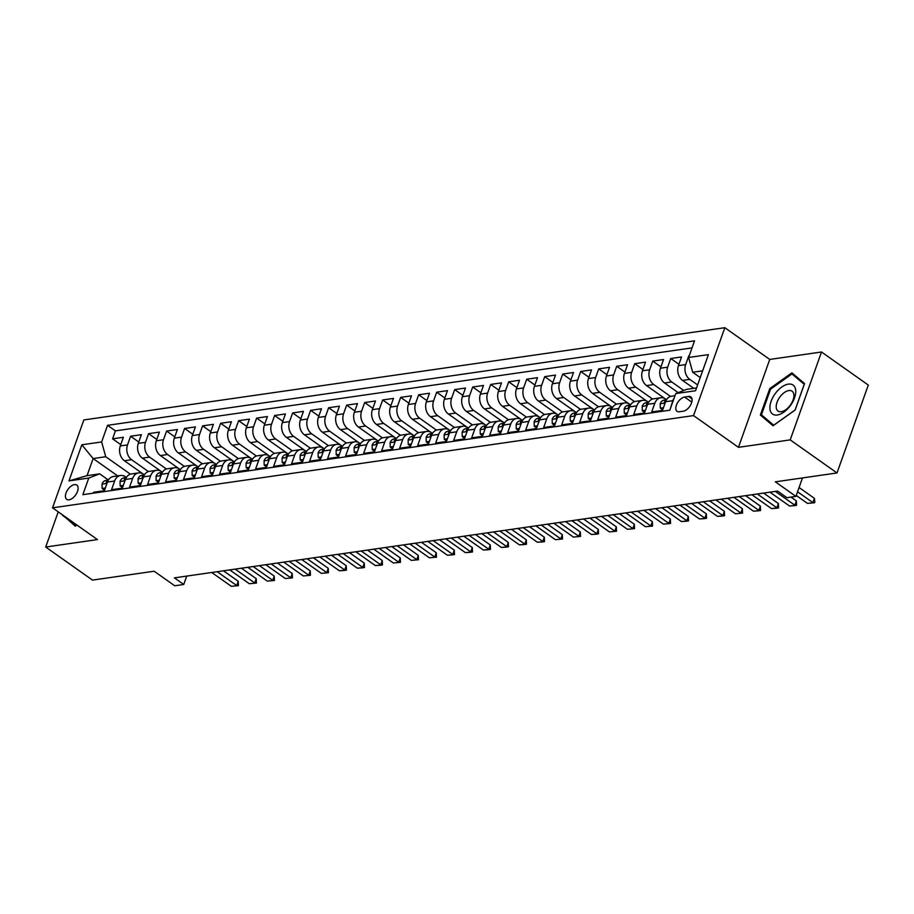 <?xml version="1.0" encoding="UTF-8"?>
<svg xmlns="http://www.w3.org/2000/svg" width="914" height="914" viewBox="0 0 914 914"><rect width="100%" height="100%" fill="white"/><g stroke="black" fill="none" stroke-linecap="round" stroke-linejoin="round"><path stroke-width="1.37" d="M69.064 499.821A8.74 4.753 -54.7 0 0 76.73 493.206A8.74 4.753 -54.7 0 0 76.822 485.083A8.74 4.753 -54.7 0 0 74.48 484.614A8.74 4.753 -54.7 0 0 66.813 491.229A8.74 4.753 -54.7 0 0 66.733 499.352A8.74 4.753 -54.7 0 0 69.064 499.821M724.825 327.692L83.848 419.937L52.544 507.83L693.532 415.584L724.825 327.692L769.748 359.442L738.455 447.334L790.21 439.885L821.515 351.993L769.748 359.442M821.515 351.993L868.3 385.068L837.007 472.961L775.335 481.838L795.923 496.382L802.492 477.919M58.233 511.84L45.7 547.029L92.485 580.104L154.158 571.227L174.745 585.783L183.748 584.48L186.73 576.094M790.21 439.885L837.007 472.961M93.228 493.183L93.548 492.28L104.356 490.727L107.441 482.055L114.638 481.015A10.922 8.146 -98.2 0 1 120.568 475.497A10.922 8.146 -98.2 0 1 125.515 476.811L126.406 477.439M114.638 481.015L111.554 489.687L122.362 488.133L125.447 479.462L132.644 478.422A10.922 8.146 -98.2 0 1 138.574 472.904A10.922 8.146 -98.2 0 1 143.521 474.217L144.412 474.846M132.644 478.422L129.56 487.093L140.368 485.54L143.452 476.868L150.65 475.828A10.922 8.146 -98.2 0 1 156.58 470.31A10.922 8.146 -98.2 0 1 161.527 471.624L162.418 472.264M150.65 475.828L147.565 484.5L158.362 482.946L161.458 474.275L168.656 473.246A10.922 8.146 -98.2 0 1 174.585 467.717A10.922 8.146 -98.2 0 1 179.521 469.031L180.424 469.67M168.656 473.246L165.571 481.918L176.368 480.364L179.464 471.693L186.662 470.653A10.922 8.146 -98.2 0 1 192.591 465.135A10.922 8.146 -98.2 0 1 197.527 466.437L198.429 467.077M186.662 470.653L183.577 479.324L194.374 477.771L197.47 469.099L204.667 468.059A10.922 8.146 -98.2 0 1 210.597 462.541A10.922 8.146 -98.2 0 1 215.533 463.855L216.435 464.483M204.667 468.059L201.583 476.731L212.379 475.177L215.476 466.506L222.673 465.466A10.922 8.146 -98.2 0 1 228.603 459.948A10.922 8.146 -98.2 0 1 233.538 461.262L234.441 461.89M222.673 465.466L219.589 474.138L230.385 472.584L233.481 463.912L240.679 462.872A10.922 8.146 -98.2 0 1 246.609 457.354A10.922 8.146 -98.2 0 1 251.544 458.668L252.447 459.308M240.679 462.872L237.594 471.544L248.391 469.99L251.476 461.319L258.685 460.29A10.922 8.146 -98.2 0 1 264.614 454.761A10.922 8.146 -98.2 0 1 269.55 456.075L270.453 456.714M258.685 460.29L255.6 468.962L266.397 467.408L269.481 458.737L276.691 457.697A10.922 8.146 -98.2 0 1 282.62 452.179A10.922 8.146 -98.2 0 1 287.556 453.481L288.458 454.121M276.691 457.697L273.606 466.369L284.403 464.815L287.487 456.143L294.696 455.103A10.922 8.146 -98.2 0 1 300.626 449.585A10.922 8.146 -98.2 0 1 305.562 450.899L306.464 451.527M294.696 455.103L291.6 463.775L302.408 462.221L305.493 453.55L312.702 452.51A10.922 8.146 -98.2 0 1 318.632 446.992A10.922 8.146 -98.2 0 1 323.567 448.306L324.47 448.934M312.702 452.51L309.606 461.182L320.414 459.628L323.499 450.956L330.708 449.928A10.922 8.146 -98.2 0 1 336.638 444.398A10.922 8.146 -98.2 0 1 341.573 445.712L342.476 446.352M330.708 449.928L327.612 458.588L338.42 457.034L341.505 448.363L348.714 447.334A10.922 8.146 -98.2 0 1 354.643 441.805A10.922 8.146 -98.2 0 1 359.579 443.119L360.482 443.758M348.714 447.334L345.618 456.006L356.426 454.452L359.51 445.781L366.72 444.741A10.922 8.146 -98.2 0 1 372.649 439.223A10.922 8.146 -98.2 0 1 377.585 440.525L378.487 441.165M366.72 444.741L363.623 453.413L374.432 451.859L377.516 443.187L384.714 442.148A10.922 8.146 -98.2 0 1 390.644 436.629A10.922 8.146 -98.2 0 1 395.591 437.943L396.482 438.571M384.714 442.148L381.629 450.819L392.437 449.265L395.522 440.594L402.72 439.554A10.922 8.146 -98.2 0 1 408.649 434.036A10.922 8.146 -98.2 0 1 413.596 435.35L414.488 435.978M402.72 439.554L399.635 448.226L410.443 446.672L413.528 438L420.726 436.972A10.922 8.146 -98.2 0 1 426.655 431.442A10.922 8.146 -98.2 0 1 431.602 432.756L432.493 433.396M420.726 436.972L417.641 445.632L428.449 444.078L431.534 435.407L438.731 434.379A10.922 8.146 -98.2 0 1 444.661 428.849A10.922 8.146 -98.2 0 1 449.608 430.163L450.499 430.802M438.731 434.379L435.647 443.05L446.455 441.496L449.539 432.825L456.737 431.785A10.922 8.146 -98.2 0 1 462.667 426.267A10.922 8.146 -98.2 0 1 467.614 427.569L468.505 428.209M456.737 431.785L453.652 440.457L464.461 438.903L467.545 430.231L474.743 429.192A10.922 8.146 -98.2 0 1 480.673 423.673A10.922 8.146 -98.2 0 1 485.62 424.987L486.511 425.616M474.743 429.192L471.658 437.863L482.466 436.309L485.551 427.638L492.749 426.598A10.922 8.146 -98.2 0 1 498.678 421.08A10.922 8.146 -98.2 0 1 503.625 422.394L504.517 423.022M492.749 426.598L489.664 435.27L500.461 433.716L503.557 425.044L510.755 424.016A10.922 8.146 -98.2 0 1 516.684 418.486A10.922 8.146 -98.2 0 1 521.62 419.8L522.522 420.44M510.755 424.016L507.67 432.676L518.466 431.122L521.563 422.451L528.76 421.423A10.922 8.146 -98.2 0 1 534.69 415.893A10.922 8.146 -98.2 0 1 539.626 417.207L540.528 417.847M528.76 421.423L525.676 430.094L536.472 428.54L539.568 419.869L546.766 418.829A10.922 8.146 -98.2 0 1 552.696 413.311A10.922 8.146 -98.2 0 1 557.631 414.613L558.534 415.253M546.766 418.829L543.681 427.501L554.478 425.947L557.574 417.275L564.772 416.236A10.922 8.146 -98.2 0 1 570.702 410.717A10.922 8.146 -98.2 0 1 575.637 412.031L576.54 412.66M564.772 416.236L561.687 424.907L572.484 423.353L575.569 414.682L582.778 413.642A10.922 8.146 -98.2 0 1 588.707 408.124A10.922 8.146 -98.2 0 1 593.643 409.438L594.546 410.066M582.778 413.642L579.693 422.314L590.49 420.76L593.574 412.088L600.784 411.06A10.922 8.146 -98.2 0 1 606.713 405.53A10.922 8.146 -98.2 0 1 611.649 406.844L612.551 407.484M600.784 411.06L597.699 419.72L608.496 418.166L611.58 409.506L618.789 408.467A10.922 8.146 -98.2 0 1 624.719 402.937A10.922 8.146 -98.2 0 1 629.655 404.251L630.557 404.891M618.789 408.467L615.705 417.138L626.501 415.584L629.586 406.913L636.795 405.873A10.922 8.146 -98.2 0 1 642.725 400.355A10.922 8.146 -98.2 0 1 647.66 401.657L648.563 402.297M636.795 405.873L633.699 414.545L644.507 412.991L647.592 404.319L654.801 403.28A10.922 8.146 -98.2 0 1 660.731 397.761A10.922 8.146 -98.2 0 1 665.666 399.075L666.569 399.704M654.801 403.28L651.705 411.951L662.513 410.397L665.598 401.726A10.922 8.146 -98.2 0 1 671.527 396.208L674.989 395.705M693.772 388.336L682.564 380.418A10.922 8.146 -98.2 0 1 678.462 365.623L681.547 356.951L670.739 358.505L678.931 364.298M678.177 392.632L664.558 383A10.922 8.146 81.8 0 1 660.456 368.216L663.541 359.545L652.733 361.099L660.925 366.88M665.061 398.687L646.552 385.594A10.922 8.146 81.8 0 1 642.451 370.798L645.535 362.127L634.727 363.692L642.919 369.473M647.055 401.269L628.546 388.187A10.922 8.146 81.8 0 1 624.445 373.392L627.53 364.72L616.721 366.274L624.913 372.067M629.049 403.862L610.541 390.781A10.922 8.146 81.8 0 1 606.439 375.985L609.524 367.314L598.716 368.868L606.907 374.66M611.043 406.456L592.535 393.374A10.922 8.146 81.8 0 1 588.433 378.579L591.518 369.907L580.721 371.461L588.902 377.254M593.049 409.049L574.529 395.956A10.922 8.146 81.8 0 1 570.427 381.172L573.512 372.501L562.716 374.055L570.896 379.836M575.043 411.643L556.523 398.55A10.922 8.146 81.8 0 1 552.422 383.754L555.506 375.083L544.71 376.648L552.89 382.429M557.037 414.225L538.517 401.143A10.922 8.146 81.8 0 1 534.416 386.348L537.501 377.676L526.704 379.23L534.884 385.023M539.032 416.818L520.512 403.737A10.922 8.146 81.8 0 1 516.41 388.941L519.495 380.27L508.698 381.824L516.878 387.616M521.026 419.412L502.506 406.33A10.922 8.146 81.8 0 1 498.404 391.535L501.489 382.863L490.692 384.417L498.873 390.209M503.02 422.005L484.5 408.912A10.922 8.146 81.8 0 1 480.398 394.128L483.483 385.457L472.687 387.01L480.878 392.792M485.014 424.599L466.494 411.506A10.922 8.146 81.8 0 1 462.393 396.71L465.477 388.039L454.681 389.593L462.872 395.385M467.008 427.181L448.488 414.099A10.922 8.146 81.8 0 1 444.387 399.304L447.483 390.632L436.675 392.186L444.867 397.978M449.003 429.774L430.483 416.693A10.922 8.146 81.8 0 1 426.381 401.897L429.477 393.226L418.669 394.779L426.861 400.572M430.997 432.368L412.477 419.286A10.922 8.146 81.8 0 1 408.375 404.491L411.471 395.819L400.663 397.373L408.855 403.154M412.991 434.961L394.482 421.868A10.922 8.146 81.8 0 1 390.369 407.084L393.466 398.413L382.658 399.966L390.849 405.747M394.985 437.555L376.477 424.462A10.922 8.146 81.8 0 1 372.364 409.666L375.46 400.995L364.652 402.548L372.843 408.341M376.979 440.137L358.471 427.055A10.922 8.146 81.8 0 1 354.369 412.26L357.454 403.588L346.646 405.142L354.838 410.934M358.974 442.73L340.465 429.649A10.922 8.146 81.8 0 1 336.363 414.853L339.448 406.182L328.64 407.735L336.832 413.528M340.968 445.324L322.459 432.242A10.922 8.146 81.8 0 1 318.358 417.447L321.442 408.775L310.634 410.329L318.826 416.11M322.962 447.917L304.453 434.824A10.922 8.146 81.8 0 1 300.352 420.029L303.437 411.369L292.629 412.922L300.82 418.703M304.956 450.511L286.448 437.418A10.922 8.146 81.8 0 1 282.346 422.622L285.431 413.951L274.623 415.504L282.814 421.297M286.95 453.093L268.442 440.011A10.922 8.146 81.8 0 1 264.34 425.216L267.425 416.544L256.617 418.098L264.809 423.89M268.956 455.686L250.436 442.604A10.922 8.146 81.8 0 1 246.334 427.809L249.419 419.138L238.623 420.691L246.803 426.484M250.95 458.28L232.43 445.187A10.922 8.146 81.8 0 1 228.329 430.403L231.413 421.731L220.617 423.285L228.797 429.066M232.944 460.873L214.424 447.78A10.922 8.146 81.8 0 1 210.323 432.985L213.408 424.325L202.611 425.878L210.791 431.659M214.939 463.467L196.419 450.374A10.922 8.146 81.8 0 1 192.317 435.578L195.402 426.907L184.605 428.46L192.785 434.253M196.933 466.049L178.413 452.967A10.922 8.146 81.8 0 1 174.311 438.172L177.396 429.5L166.599 431.054L174.78 436.846M178.927 468.642L160.407 455.56A10.922 8.146 81.8 0 1 156.305 440.765L159.39 432.094L148.594 433.647L156.785 439.44M160.921 471.236L142.401 458.143A10.922 8.146 81.8 0 1 138.3 443.359L141.384 434.687L130.588 436.241L138.779 442.022M795.923 496.382L786.92 497.684L777.563 491.069L174.391 577.865L183.748 584.48M688.55 396.47L684.597 397.042A8.466 4.604 -54.7 0 0 677.16 403.451A8.466 4.604 -54.7 0 0 677.08 411.323A8.466 4.604 -54.7 0 0 679.342 411.768L683.306 411.197A8.466 4.604 -54.7 0 0 690.733 404.788A8.466 4.604 -54.7 0 0 690.813 396.916A8.466 4.604 -54.7 0 0 688.55 396.47L692.001 398.904M117.689 475.908L93.137 458.554L87.047 475.657L99.649 473.84L88.772 478.056L82.854 494.68L669.825 410.203L675.743 393.58L686.62 389.364L696.548 387.936M88.772 478.056L68.973 480.901L81.826 444.798L101.637 441.942L107.555 425.318L694.526 340.842L688.608 357.477L708.407 354.621L695.554 390.735L675.743 393.58M148.399 471.578L131.605 459.708A10.922 8.146 -98.2 0 1 127.503 444.912L130.588 436.241M142.915 473.829L124.395 460.736L131.605 459.708M166.405 468.985L149.61 457.114A10.922 8.146 -98.2 0 1 145.509 442.319L148.594 433.647M184.411 466.391L167.616 454.521A10.922 8.146 -98.2 0 1 163.503 439.725L166.599 431.054M202.417 463.798L185.622 451.927A10.922 8.146 -98.2 0 1 181.509 437.132L184.605 428.46M220.411 461.204L203.616 449.334A10.922 8.146 -98.2 0 1 199.515 434.55L202.611 425.878M238.417 458.622L221.622 446.752A10.922 8.146 -98.2 0 1 217.521 431.956L220.617 423.285M256.423 456.029L239.628 444.158A10.922 8.146 -98.2 0 1 235.526 429.363L238.623 420.691M274.428 453.435L257.634 441.565A10.922 8.146 -98.2 0 1 253.532 426.769L256.617 418.098M292.434 450.842L275.64 438.971A10.922 8.146 -98.2 0 1 271.538 424.176L274.623 415.504M310.44 448.248L293.645 436.378A10.922 8.146 -98.2 0 1 289.544 421.594L292.629 412.922M328.446 445.666L311.651 433.796A10.922 8.146 -98.2 0 1 307.55 419L310.634 410.329M346.452 443.073L329.657 431.202A10.922 8.146 -98.2 0 1 325.555 416.407L328.64 407.735M364.458 440.479L347.663 428.609A10.922 8.146 -98.2 0 1 343.561 413.814L346.646 405.142M382.463 437.886L365.669 426.015A10.922 8.146 -98.2 0 1 361.567 411.22L364.652 402.548M400.469 435.293L383.674 423.422A10.922 8.146 -98.2 0 1 379.573 408.638L382.658 399.966M418.475 432.71L401.68 420.84A10.922 8.146 -98.2 0 1 397.579 406.044L400.663 397.373M436.481 430.117L419.686 418.246A10.922 8.146 -98.2 0 1 415.584 403.451L418.669 394.779M454.487 427.524L437.692 415.653A10.922 8.146 -98.2 0 1 433.59 400.858L436.675 392.186M472.492 424.93L455.698 413.059A10.922 8.146 -98.2 0 1 451.596 398.264L454.681 389.593M490.498 422.348L473.703 410.466A10.922 8.146 -98.2 0 1 469.602 395.682L472.687 387.01M508.504 419.755L491.709 407.884A10.922 8.146 -98.2 0 1 487.608 393.089L490.692 384.417M526.51 417.161L509.715 405.29A10.922 8.146 -98.2 0 1 505.602 390.495L508.698 381.824M544.516 414.568L527.721 402.697A10.922 8.146 -98.2 0 1 523.608 387.902L526.704 379.23M562.51 411.974L545.715 400.103A10.922 8.146 -98.2 0 1 541.614 385.308L544.71 376.648M580.516 409.392L563.721 397.51A10.922 8.146 -98.2 0 1 559.619 382.726L562.716 374.055M598.521 406.799L581.727 394.928A10.922 8.146 -98.2 0 1 577.625 380.133L580.721 371.461M616.527 404.205L599.733 392.334A10.922 8.146 -98.2 0 1 595.631 377.539L598.716 368.868M634.533 401.612L617.738 389.741A10.922 8.146 -98.2 0 1 613.637 374.946L616.721 366.274M652.539 399.018L635.744 387.148A10.922 8.146 -98.2 0 1 631.643 372.352L634.727 363.692M670.545 396.436L653.75 384.554A10.922 8.146 -98.2 0 1 649.648 369.77L652.733 361.099M683.786 390.472L671.756 381.972A10.922 8.146 -98.2 0 1 667.654 367.177L670.739 358.505M697.622 384.931L689.762 379.379A10.922 8.146 -98.2 0 1 685.66 364.583L688.745 355.912M692.012 347.891L115.415 430.871L112.582 438.834L120.774 444.615M124.395 460.736A10.922 8.146 81.8 0 1 120.294 445.941L123.379 437.28L112.582 438.834M670.145 409.301L672.807 400.686A10.922 8.146 -98.2 0 1 674.121 398.138M99.649 473.84L108.4 480.033M702.638 370.833L692.709 372.261L688.608 357.477M700.227 377.585L692.709 372.261M738.455 447.334L693.532 415.584M45.7 547.029L97.467 539.58L52.544 507.83M130.394 474.16L105.738 456.737L93.137 458.554L81.826 444.798M660.731 397.761L653.521 398.801A10.922 8.146 81.8 0 0 647.592 404.319M642.725 400.355L635.516 401.383A10.922 8.146 81.8 0 0 629.586 406.913M624.719 402.937L617.51 403.977A10.922 8.146 81.8 0 0 611.58 409.506M606.713 405.53L599.504 406.57A10.922 8.146 81.8 0 0 593.574 412.088M588.707 408.124L581.51 409.164A10.922 8.146 81.8 0 0 575.569 414.682M570.702 410.717L563.504 411.757A10.922 8.146 81.8 0 0 557.574 417.275M552.696 413.311L545.498 414.339A10.922 8.146 81.8 0 0 539.568 419.869M534.69 415.893L527.492 416.933A10.922 8.146 81.8 0 0 521.563 422.451M516.684 418.486L509.486 419.526A10.922 8.146 81.8 0 0 503.557 425.044M498.678 421.08L491.481 422.119A10.922 8.146 81.8 0 0 485.551 427.638M480.673 423.673L473.475 424.713A10.922 8.146 81.8 0 0 467.545 430.231M462.667 426.267L455.469 427.295A10.922 8.146 81.8 0 0 449.539 432.825M444.661 428.849L437.463 429.888A10.922 8.146 81.8 0 0 431.534 435.407M426.655 431.442L419.457 432.482A10.922 8.146 81.8 0 0 413.528 438M408.649 434.036L401.452 435.075A10.922 8.146 81.8 0 0 395.522 440.594M390.644 436.629L383.446 437.669A10.922 8.146 81.8 0 0 377.516 443.187M372.649 439.223L365.44 440.251A10.922 8.146 81.8 0 0 359.51 445.781M354.643 441.805L347.434 442.844A10.922 8.146 81.8 0 0 341.505 448.363M336.638 444.398L329.428 445.438A10.922 8.146 81.8 0 0 323.499 450.956M318.632 446.992L311.423 448.031A10.922 8.146 81.8 0 0 305.493 453.55M300.626 449.585L293.417 450.613A10.922 8.146 81.8 0 0 287.487 456.143M282.62 452.179L275.411 453.207A10.922 8.146 81.8 0 0 269.481 458.737M264.614 454.761L257.405 455.8A10.922 8.146 81.8 0 0 251.476 461.319M246.609 457.354L239.411 458.394A10.922 8.146 81.8 0 0 233.481 463.912M228.603 459.948L221.405 460.987A10.922 8.146 81.8 0 0 215.476 466.506M210.597 462.541L203.399 463.569A10.922 8.146 81.8 0 0 197.47 469.099M192.591 465.135L185.393 466.163A10.922 8.146 81.8 0 0 179.464 471.693M174.585 467.717L167.388 468.756A10.922 8.146 81.8 0 0 161.458 474.275M156.58 470.31L149.382 471.35A10.922 8.146 81.8 0 0 143.452 476.868M138.574 472.904L131.376 473.943A10.922 8.146 81.8 0 0 125.447 479.462M115.415 430.871L107.555 425.318M101.637 441.942L105.738 456.737M120.568 475.497L113.37 476.525A10.922 8.146 81.8 0 0 107.441 482.055M68.973 480.901L87.047 475.657M791.878 372.843L769.794 388.576L760.368 415.047L773.027 425.775L795.123 410.043L804.549 383.572L791.878 372.843M62.803 515.073L75.325 526.19L76.913 525.059M760.368 415.047L773.735 425.273M770.605 389.147L769.794 388.576M62.666 515.45L76.045 525.676L67.328 518.284M797.556 491.789L812.866 502.609L814.385 498.336L814.831 502.037L814.58 502.746L807.462 503.386L796.254 495.468M799.076 487.516L814.385 498.336M807.462 503.386L814.58 502.746M777.334 415.013A17.754 9.654 -54.7 0 0 794.529 397.887A17.754 9.654 -54.7 0 0 788.325 384.131A17.754 9.654 -54.7 0 0 771.13 401.257A17.754 9.654 -54.7 0 0 777.334 415.013M781.287 411.711A12.156 6.615 -54.7 0 0 791.947 402.514A12.156 6.615 -54.7 0 0 792.061 391.215A12.156 6.615 -54.7 0 0 788.805 390.564A12.156 6.615 -54.7 0 0 778.145 399.772A12.156 6.615 -54.7 0 0 778.031 411.06A12.156 6.615 -54.7 0 0 781.287 411.711M770.559 389.17L791.958 373.929L804.229 384.326L795.1 409.975L773.701 425.216L761.431 414.819L770.559 389.17M799.19 379.036L791.958 373.929M76.856 525.013L75.999 525.63M663.473 407.701L660.308 408.147L660.205 403.657A7.243 5.404 -98.2 0 1 664.09 400.115L666.523 399.772M666.42 399.944A7.243 5.404 81.8 0 0 664.489 401.554L664.364 402.537L665.323 402.491M775.312 491.389L794.86 505.202L796.38 500.929L796.574 505.339L793.878 505.728L789.456 505.979L769.908 492.166M790.964 497.102L796.38 500.929M789.456 505.979L796.574 505.339M660.308 408.147L662.707 409.849M645.467 410.283L642.302 410.74L642.199 406.25A7.243 5.404 -98.2 0 1 646.084 402.708L648.517 402.366M648.414 402.537A7.243 5.404 81.8 0 0 646.484 404.137L646.358 405.131L647.329 405.085M757.306 493.983L776.854 507.796L778.374 503.523L778.568 507.933L775.872 508.321L771.45 508.572L751.914 494.76M763.601 493.08L778.374 503.523M771.45 508.572L778.568 507.933M642.302 410.74L644.701 412.443M627.461 412.877L624.296 413.334L624.193 408.844A7.243 5.404 -98.2 0 1 628.078 405.302L630.511 404.948M630.409 405.131A7.243 5.404 81.8 0 0 628.478 406.73L628.352 407.724L629.323 407.667M739.3 496.576L758.849 510.389L760.368 506.105L760.562 510.515L757.866 510.903L753.444 511.166L733.908 497.353M745.596 495.662L760.368 506.105M753.444 511.166L760.562 510.515M624.296 413.334L626.696 415.025M609.455 415.47L606.29 415.927L606.188 411.437A7.243 5.404 -98.2 0 1 610.072 407.895L612.506 407.541M612.403 407.713A7.243 5.404 81.8 0 0 610.472 409.323L610.346 410.317L611.317 410.26M721.295 499.158L740.843 512.983L742.362 508.698L742.556 513.108L735.439 513.759L715.902 499.935M727.59 498.256L742.362 508.698M735.439 513.759L742.556 513.108M606.29 415.927L608.69 417.618M591.449 418.064L588.285 418.521L588.182 414.031A7.243 5.404 -98.2 0 1 592.066 410.489L594.5 410.135M594.397 410.306A7.243 5.404 81.8 0 0 592.466 411.917L592.341 412.899L593.312 412.854M703.289 501.752L722.837 515.565L724.356 511.292L724.551 515.702L721.854 516.09L717.433 516.341L697.896 502.529M709.584 500.849L724.356 511.292M717.433 516.341L724.551 515.702M588.285 418.521L590.684 420.212M573.444 420.657L570.279 421.103L570.176 416.613A7.243 5.404 -98.2 0 1 574.061 413.071L576.506 412.728M576.391 412.899A7.243 5.404 81.8 0 0 574.46 414.51L574.335 415.493L575.306 415.447M685.294 504.345L704.831 518.158L706.351 513.885L706.545 518.295L703.849 518.684L699.427 518.935L679.89 505.122M691.578 503.443L706.351 513.885M699.427 518.935L706.545 518.295M570.279 421.103L572.678 422.805M555.438 423.239L552.284 423.696L552.17 419.206A7.243 5.404 -98.2 0 1 556.055 415.664L558.5 415.322M558.397 415.493A7.243 5.404 81.8 0 0 556.455 417.092L556.329 418.086L557.3 418.041M667.289 506.939L686.825 520.752L688.345 516.479L688.539 520.889L685.843 521.277L681.421 521.528L661.885 507.716M673.572 506.036L688.345 516.479M681.421 521.528L688.539 520.889M552.284 423.696L554.672 425.398M537.443 425.833L534.279 426.29L534.164 421.8A7.243 5.404 -98.2 0 1 538.049 418.258L540.494 417.904M540.391 418.086A7.243 5.404 81.8 0 0 538.449 419.686L538.323 420.68L539.294 420.623M649.283 509.532L668.82 523.345L670.35 519.061L670.545 523.471L663.415 524.122L643.879 510.309M655.567 508.618L670.35 519.061M663.415 524.122L670.545 523.471M534.279 426.29L536.678 427.981M519.438 428.426L516.273 428.883L516.159 424.393A7.243 5.404 -98.2 0 1 520.043 420.851L522.488 420.497M522.385 420.668A7.243 5.404 81.8 0 0 520.443 422.279L520.317 423.273L521.288 423.216M631.277 512.114L650.814 525.927L652.345 521.654L652.539 526.064L645.421 526.715L625.873 512.891M637.561 511.212L652.345 521.654M645.421 526.715L652.539 526.064M516.273 428.883L518.672 430.574M501.432 431.02L498.267 431.477L498.153 426.987A7.243 5.404 -98.2 0 1 502.037 423.445L504.482 423.091M504.379 423.262A7.243 5.404 81.8 0 0 502.437 424.873L502.312 425.855L503.283 425.81M613.271 514.708L632.808 528.521L634.339 524.248L634.533 528.658L627.415 529.297L607.867 515.485M619.555 513.805L634.339 524.248M627.415 529.297L634.533 528.658M498.267 431.477L500.666 433.167M483.426 433.613L480.261 434.059L480.147 429.569A7.243 5.404 -98.2 0 1 484.032 426.027L486.477 425.684M486.374 425.855A7.243 5.404 81.8 0 0 484.431 427.466L484.306 428.449L485.277 428.403M595.265 517.301L614.802 531.114L616.333 526.841L616.527 531.251L609.409 531.891L589.861 518.078M601.549 516.399L616.333 526.841M609.409 531.891L616.527 531.251M480.261 434.059L482.661 435.761M465.42 436.195L462.256 436.652L462.141 432.162A7.243 5.404 -98.2 0 1 466.026 428.62L468.471 428.278M468.368 428.449A7.243 5.404 81.8 0 0 466.437 430.048L466.3 431.042L467.271 430.997M577.26 519.895L596.796 533.707L598.327 529.434L598.521 533.833L595.814 534.233L591.404 534.484L571.856 520.672M583.543 518.992L598.327 529.434M591.404 534.484L598.521 533.833M462.256 436.652L464.655 438.354M447.414 438.789L444.25 439.246L444.135 434.756A7.243 5.404 -98.2 0 1 448.031 431.214L450.465 430.86M450.362 431.042A7.243 5.404 81.8 0 0 448.431 432.642L448.294 433.636L449.265 433.579M559.254 522.488L578.802 536.301L580.321 532.017L580.516 536.427L573.398 537.078L553.85 523.265M565.549 521.574L580.321 532.017M573.398 537.078L580.516 536.427M444.25 439.246L446.649 440.936M429.409 441.382L426.244 441.839L426.13 437.349A7.243 5.404 -98.2 0 1 430.026 433.807L432.459 433.453M432.356 433.624A7.243 5.404 81.8 0 0 430.425 435.235L430.3 436.229L431.259 436.172M541.248 525.07L560.796 538.883L562.316 534.61L562.51 539.02L555.392 539.671L535.844 525.847M547.543 524.168L562.316 534.61M555.392 539.671L562.51 539.02M426.244 441.839L428.643 443.53M411.403 443.976L408.238 444.433L408.135 439.942A7.243 5.404 -98.2 0 1 412.02 436.401L414.453 436.047M414.35 436.218A7.243 5.404 81.8 0 0 412.42 437.829L412.294 438.811L413.254 438.766M523.242 527.664L542.79 541.476L544.31 537.204L544.504 541.614L541.808 542.002L537.386 542.253L517.838 528.441M529.537 526.761L544.31 537.204M537.386 542.253L544.504 541.614M408.238 444.433L410.637 446.123M393.397 446.569L390.232 447.015L390.129 442.525A7.243 5.404 -98.2 0 1 394.014 438.983L396.448 438.64M396.345 438.811A7.243 5.404 81.8 0 0 394.414 440.422L394.288 441.405L395.248 441.359M505.236 530.257L524.785 544.07L526.304 539.797L526.498 544.207L523.802 544.595L519.381 544.847L499.832 531.034M511.532 529.355L526.304 539.797M519.381 544.847L526.498 544.207M390.232 447.015L392.632 448.717M375.391 449.151L372.227 449.608L372.124 445.118A7.243 5.404 -98.2 0 1 376.008 441.576L378.442 441.233M378.339 441.405A7.243 5.404 81.8 0 0 376.408 443.004L376.282 443.998L377.242 443.953M487.231 532.851L506.779 546.663L508.298 542.39L508.492 546.789L505.796 547.178L501.375 547.44L481.827 533.627M493.526 531.937L508.298 542.39M501.375 547.44L508.492 546.789M372.227 449.608L374.626 451.31M357.385 451.745L354.221 452.202L354.118 447.711A7.243 5.404 -98.2 0 1 358.002 444.17L360.436 443.816M360.333 443.998A7.243 5.404 81.8 0 0 358.402 445.598L358.277 446.592L359.236 446.535M469.225 535.444L488.773 549.257L490.292 544.973L490.487 549.383L487.79 549.771L483.369 550.034L463.821 536.221M475.52 534.53L490.292 544.973M483.369 550.034L490.487 549.383M354.221 452.202L356.62 453.892M339.38 454.338L336.215 454.795L336.112 450.305A7.243 5.404 -98.2 0 1 339.997 446.763L342.43 446.409M342.327 446.58A7.243 5.404 81.8 0 0 340.396 448.191L340.271 449.185L341.23 449.128M451.219 538.026L470.767 551.839L472.287 547.566L472.481 551.976L469.785 552.364L465.363 552.616L445.815 538.803M457.514 537.124L472.287 547.566M465.363 552.616L472.481 551.976M336.215 454.795L338.614 456.486M321.374 456.931L318.209 457.388L318.106 452.887A7.243 5.404 -98.2 0 1 321.991 449.357L324.424 449.003M324.321 449.174A7.243 5.404 81.8 0 0 322.391 450.785L322.265 451.767L323.225 451.722M433.213 540.62L452.761 554.432L454.281 550.159L454.475 554.57L451.779 554.958L447.357 555.209L427.821 541.396M439.508 539.717L454.281 550.159M447.357 555.209L454.475 554.57M318.209 457.388L320.608 459.079M303.368 459.525L300.203 459.971L300.1 455.48A7.243 5.404 -98.2 0 1 303.985 451.939L306.418 451.596M306.316 451.767A7.243 5.404 81.8 0 0 304.385 453.378L304.259 454.361L305.23 454.315M415.207 543.213L434.756 557.026L436.275 552.753L436.469 557.163L429.352 557.803L409.815 543.99M421.503 542.31L436.275 552.753M429.352 557.803L436.469 557.163M300.203 459.971L302.603 461.673M285.362 462.107L282.197 462.564L282.095 458.074A7.243 5.404 -98.2 0 1 285.979 454.532L288.413 454.178M288.31 454.361A7.243 5.404 81.8 0 0 286.379 455.96L286.253 456.954L287.225 456.909M397.202 545.807L416.75 559.619L418.269 555.346L418.463 559.745L411.346 560.396L391.809 546.583M403.497 544.893L418.269 555.346M411.346 560.396L418.463 559.745M282.197 462.564L284.597 464.266M267.356 464.7L264.192 465.157L264.089 460.667A7.243 5.404 -98.2 0 1 267.973 457.126L270.407 456.772M270.304 456.954A7.243 5.404 81.8 0 0 268.373 458.554L268.248 459.548L269.219 459.491M379.196 548.389L398.744 562.213L400.263 557.928L400.458 562.339L393.34 562.99L373.803 549.177M385.491 547.486L400.263 557.928M393.34 562.99L400.458 562.339M264.192 465.157L266.591 466.848M249.351 467.294L246.186 467.751L246.083 463.261A7.243 5.404 -98.2 0 1 249.968 459.719L252.401 459.365M252.298 459.536A7.243 5.404 81.8 0 0 250.367 461.147L250.242 462.141L251.213 462.084M361.201 550.982L380.738 564.795L382.258 560.522L382.452 564.932L379.756 565.32L375.334 565.572L355.797 551.759M367.485 550.079L382.258 560.522M375.334 565.572L382.452 564.932M246.186 467.751L248.585 469.442M231.345 469.887L228.192 470.344L228.077 465.843A7.243 5.404 -98.2 0 1 231.962 462.313L234.407 461.958M234.292 462.13A7.243 5.404 81.8 0 0 232.362 463.741L232.236 464.723L233.207 464.678M343.196 553.576L362.732 567.388L364.252 563.115L364.446 567.525L361.75 567.914L357.328 568.165L337.792 554.352M349.479 552.673L364.252 563.115M357.328 568.165L364.446 567.525M228.192 470.344L230.579 472.035M213.35 472.481L210.186 472.926L210.071 468.436A7.243 5.404 -98.2 0 1 213.956 464.895L216.401 464.552M216.298 464.723A7.243 5.404 81.8 0 0 214.356 466.323L214.23 467.317L215.201 467.271M325.19 556.169L344.727 569.982L346.246 565.709L346.44 570.119L343.744 570.507L339.323 570.759L319.786 556.946M331.474 555.266L346.246 565.709M339.323 570.759L346.44 570.119M210.186 472.926L212.574 474.629M195.345 475.063L192.18 475.52L192.066 471.03A7.243 5.404 -98.2 0 1 195.95 467.488L198.395 467.134M198.292 467.317A7.243 5.404 81.8 0 0 196.35 468.916L196.224 469.91L197.196 469.865M307.184 558.762L326.721 572.575L328.252 568.302L328.446 572.701L321.317 573.352L301.78 559.539M313.468 557.848L328.252 568.302M321.317 573.352L328.446 572.701M192.18 475.52L194.579 477.222M177.339 477.656L174.174 478.113L174.06 473.623A7.243 5.404 -98.2 0 1 177.944 470.082L180.389 469.727M180.287 469.91A7.243 5.404 81.8 0 0 178.344 471.51L178.219 472.504L179.19 472.447M289.178 561.345L308.715 575.169L310.246 570.884L310.44 575.294L303.322 575.946L283.774 562.133M295.462 560.442L310.246 570.884M303.322 575.946L310.44 575.294M174.174 478.113L176.573 479.804M159.333 480.25L156.168 480.707L156.054 476.217A7.243 5.404 -98.2 0 1 159.939 472.675L162.384 472.321M162.281 472.492A7.243 5.404 81.8 0 0 160.338 474.103L160.213 475.097L161.184 475.04M271.172 563.938L290.709 577.751L292.24 573.478L292.434 577.888L285.317 578.528L265.768 564.715M277.456 563.035L292.24 573.478M285.317 578.528L292.434 577.888M156.168 480.707L158.568 482.398M141.327 482.843L138.163 483.3L138.048 478.799A7.243 5.404 -98.2 0 1 141.933 475.269L144.378 474.914M144.275 475.086A7.243 5.404 81.8 0 0 142.333 476.697L142.207 477.679L143.178 477.634M253.167 566.531L272.703 580.344L274.234 576.071L274.428 580.481L267.311 581.121L247.763 567.308M259.45 565.629L274.234 576.071M267.311 581.121L274.428 580.481M138.163 483.3L140.562 484.991M123.321 485.425L120.157 485.882L120.042 481.392A7.243 5.404 -98.2 0 1 123.927 477.851L126.372 477.508M126.269 477.679A7.243 5.404 81.8 0 0 124.338 479.279L124.201 480.273L125.172 480.227M235.161 569.125L254.698 582.938L256.228 578.665L256.423 583.075L249.305 583.715L229.757 569.902M241.456 568.222L256.228 578.665M249.305 583.715L256.423 583.075M120.157 485.882L122.556 487.585M105.316 488.019L102.151 488.476L102.037 483.986A7.243 5.404 -98.2 0 1 105.933 480.444L108.366 480.09M108.263 480.273A7.243 5.404 81.8 0 0 106.332 481.872L106.195 482.866L107.166 482.809M217.155 571.718L236.703 585.531L238.223 581.258L238.417 585.657L231.299 586.308L211.751 572.495M223.45 570.804L238.223 581.258M231.299 586.308L238.417 585.657M102.151 488.476L104.55 490.178M142.401 458.143L149.61 457.114M160.407 455.56L167.616 454.521M178.413 452.967L185.622 451.927M196.419 450.374L203.616 449.334M214.424 447.78L221.622 446.752M232.43 445.187L239.628 444.158M250.436 442.604L257.634 441.565M268.442 440.011L275.64 438.971M286.448 437.418L293.645 436.378M304.453 434.824L311.651 433.796M322.459 432.242L329.657 431.202M340.465 429.649L347.663 428.609M358.471 427.055L365.669 426.015M376.477 424.462L383.674 423.422M394.482 421.868L401.68 420.84M412.477 419.286L419.686 418.246M430.483 416.693L437.692 415.653M448.488 414.099L455.698 413.059M466.494 411.506L473.703 410.466M484.5 408.912L491.709 407.884M502.506 406.33L509.715 405.29M520.512 403.737L527.721 402.697M538.517 401.143L545.715 400.103M556.523 398.55L563.721 397.51M574.529 395.956L581.727 394.928M592.535 393.374L599.733 392.334M610.541 390.781L617.738 389.741M628.546 388.187L635.744 387.148M646.552 385.594L653.75 384.554M664.558 383L671.756 381.972M682.564 380.418L689.762 379.379M678.462 365.623L685.66 364.583M120.294 445.941L127.503 444.912M138.3 443.359L145.509 442.319M156.305 440.765L163.503 439.725M174.311 438.172L181.509 437.132M192.317 435.578L199.515 434.55M210.323 432.985L217.521 431.956M228.329 430.403L235.526 429.363M246.334 427.809L253.532 426.769M264.34 425.216L271.538 424.176M282.346 422.622L289.544 421.594M300.352 420.029L307.55 419M318.358 417.447L325.555 416.407M336.363 414.853L343.561 413.814M354.369 412.26L361.567 411.22M372.364 409.666L379.573 408.638M390.369 407.084L397.579 406.044M408.375 404.491L415.584 403.451M426.381 401.897L433.59 400.858M444.387 399.304L451.596 398.264M462.393 396.71L469.602 395.682M480.398 394.128L487.608 393.089M498.404 391.535L505.602 390.495M516.41 388.941L523.608 387.902M534.416 386.348L541.614 385.308M552.422 383.754L559.619 382.726M570.427 381.172L577.625 380.133M588.433 378.579L595.631 377.539M606.439 375.985L613.637 374.946M624.445 373.392L631.643 372.352M642.451 370.798L649.648 369.77M660.456 368.216L667.654 367.177M665.598 401.726L672.807 400.686M691.795 402.126L684.597 397.042M660.205 403.771L665.129 403.063M665.426 402.217L664.489 401.554M642.199 406.364L647.123 405.656M647.42 404.799L646.484 404.137M624.193 408.958L629.118 408.25M629.415 407.393L628.478 406.73M606.188 411.551L611.112 410.843M611.409 409.986L610.472 409.323M588.182 414.133L593.106 413.425M593.403 412.58L592.466 411.917M570.176 416.727L575.1 416.019M575.397 415.173L574.46 414.51M552.17 419.32L557.094 418.612M557.391 417.755L556.455 417.092M534.164 421.914L539.089 421.205M539.386 420.349L538.449 419.686M516.159 424.507L521.083 423.799M521.391 422.942L520.443 422.279M498.153 427.089L503.077 426.381M503.386 425.536L502.437 424.873M480.147 429.683L485.071 428.974M485.38 428.129L484.431 427.466M462.153 432.276L467.065 431.568M467.374 430.711L466.437 430.048M444.147 434.87L449.06 434.161M449.368 433.305L448.431 432.642M426.141 437.452L431.054 436.755M431.362 435.898L430.425 435.235M408.135 440.045L413.048 439.337M413.357 438.492L412.42 437.829M390.129 442.639L395.042 441.93M395.351 441.085L394.414 440.422M372.124 445.232L377.036 444.524M377.345 443.667L376.408 443.004M354.118 447.826L359.031 447.117M359.339 446.261L358.402 445.598M336.112 450.408L341.036 449.699M341.333 448.854L340.396 448.191M318.106 453.001L323.03 452.293M323.328 451.447L322.391 450.785M300.1 455.595L305.025 454.886M305.322 454.041L304.385 453.378M282.095 458.188L287.019 457.48M287.316 456.623L286.379 455.96M264.089 460.782L269.013 460.073M269.31 459.216L268.373 458.554M246.083 463.364L251.007 462.655M251.304 461.81L250.367 461.147M228.077 465.957L233.001 465.249M233.298 464.403L232.362 463.741M210.071 468.551L214.996 467.842M215.293 466.997L214.356 466.323M192.066 471.144L196.99 470.436M197.287 469.579L196.35 468.916M174.06 473.738L178.984 473.029M179.293 472.172L178.344 471.51M156.054 476.32L160.978 475.611M161.287 474.766L160.338 474.103M138.048 478.913L142.972 478.205M143.281 477.359L142.333 476.697M120.054 481.507L124.967 480.798M125.275 479.953L124.338 479.279M102.048 484.1L106.961 483.392M107.269 482.535L106.332 481.872"/></g></svg>
